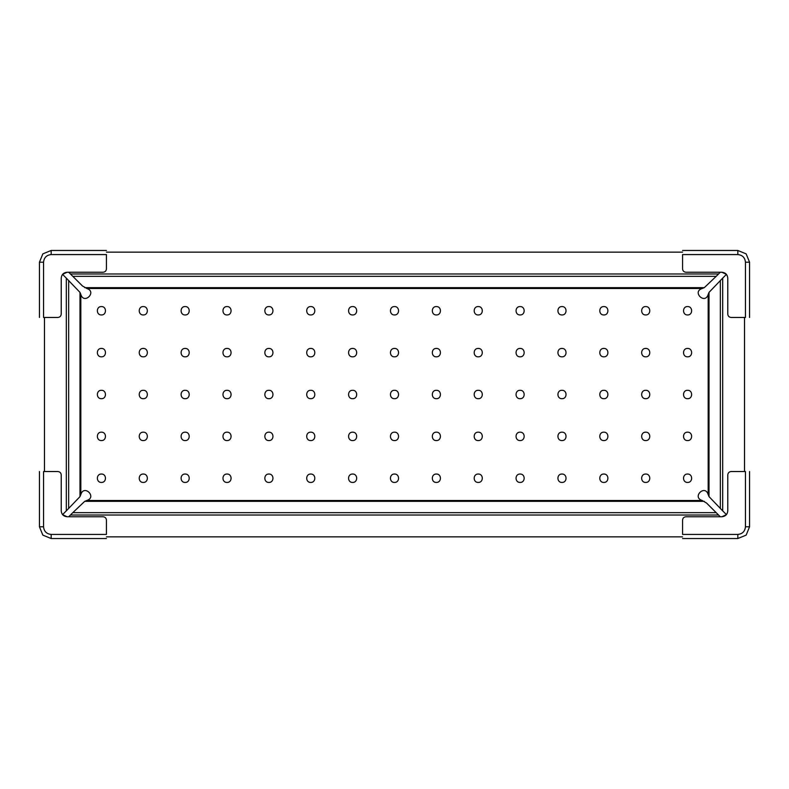 <?xml version="1.0" encoding="UTF-8"?>
<svg xmlns="http://www.w3.org/2000/svg" width="789" height="789" viewBox="0 0 789 789"><rect width="100%" height="100%" fill="white"/><g stroke="black" fill="none" stroke-linecap="round" stroke-linejoin="round"><path stroke-width="1.18" d="M106.436 252.145L682.564 252.145M43.553 471.536L57.873 471.536C59.895 471.753 61.009 472.867 61.226 474.889L61.226 510.897C61.591 514.428 63.544 516.381 67.085 516.756L103.093 516.756C105.115 516.973 106.229 518.087 106.436 520.109L106.436 534.429L51.177 534.429C46.581 533.946 44.036 531.401 43.553 526.805L43.553 471.536C38.266 471.536 38.266 471.536 43.553 471.536L44.47 471.536L44.47 317.464M682.564 536.855L106.436 536.855M721.915 516.756C725.456 516.381 727.409 514.428 727.774 510.897L727.774 474.889C727.991 472.867 729.105 471.753 731.127 471.536L745.447 471.536L745.447 526.805C744.964 531.401 742.419 533.946 737.823 534.429L682.564 534.429C682.564 539.715 682.564 539.715 682.564 534.429L682.564 520.109C682.771 518.087 683.885 516.973 685.907 516.756L721.915 516.756L726.442 514.625L722.685 510.868L722.685 278.132L726.442 274.375L721.915 272.244C725.456 272.619 727.409 274.572 727.774 278.103L727.774 314.111C727.991 316.133 729.105 317.247 731.127 317.464L745.447 317.464C750.734 317.464 750.734 317.464 745.447 317.464L744.53 317.464L744.53 471.536M67.085 272.244C63.544 272.619 61.591 274.572 61.226 278.103L61.226 314.111C61.009 316.133 59.895 317.247 57.873 317.464L43.553 317.464L43.553 262.195C44.036 257.599 46.581 255.054 51.177 254.571L106.436 254.571C106.436 249.285 106.436 249.285 106.436 254.571L106.436 268.891C106.229 270.913 105.115 272.027 103.093 272.244L67.085 272.244L62.558 274.375L66.315 278.132L66.315 510.868L62.558 514.625L67.085 516.756L68.712 516.756L70.458 515.01L718.542 515.01L720.288 516.756M746.029 253.821L737.823 250.468L737.823 254.571L682.564 254.571C682.564 249.285 682.564 249.285 682.564 254.571L682.564 268.891C682.771 270.913 683.885 272.027 685.907 272.244L721.915 272.244L720.288 272.244L718.542 273.99L70.458 273.99L68.712 272.244M66.315 510.868L79.985 496.626L79.985 292.374L80.902 294.692C84.216 304.771 97.096 291.881 87.017 288.577L82.421 285.943L72.795 276.328L716.205 276.328L718.542 273.99M79.985 292.374L66.315 278.132M70.458 273.99L72.795 276.328M84.709 287.66L704.291 287.66L716.205 276.328M722.685 278.132L709.015 292.374L709.015 496.626L708.098 494.308C704.784 484.229 691.904 497.119 701.983 500.423L706.579 503.057L716.205 512.672L72.795 512.672L70.458 515.01M709.015 496.626L722.685 510.868M718.542 515.01L716.205 512.672M704.291 501.34L84.709 501.34L72.795 512.672M84.709 501.34L87.017 500.423C97.096 497.119 84.216 484.229 80.902 494.308L79.985 496.626M394.5 398.692C389.105 398.918 389.105 390.082 394.5 390.308C399.895 390.082 399.895 398.918 394.5 398.692M704.291 287.66L701.983 288.577C691.904 291.881 704.784 304.771 708.098 294.692L709.015 292.374M394.5 432.185C389.105 431.948 389.105 440.785 394.5 440.558C399.895 440.785 399.895 431.948 394.5 432.185M394.5 474.051C389.105 473.824 389.105 482.651 394.5 482.424C399.895 482.651 399.895 473.824 394.5 474.051M394.5 348.442C389.105 348.215 389.105 357.052 394.5 356.815C399.895 357.052 399.895 348.215 394.5 348.442M394.5 306.576C389.105 306.349 389.105 315.176 394.5 314.949C399.895 315.176 399.895 306.349 394.5 306.576M352.634 390.308C347.229 390.082 347.229 398.918 352.634 398.692C358.028 398.918 358.028 390.082 352.634 390.308M310.758 390.308C305.363 390.082 305.363 398.918 310.758 398.692C316.162 398.918 316.162 390.082 310.758 390.308M268.891 390.308C263.496 390.082 263.496 398.918 268.891 398.692C274.296 398.918 274.296 390.082 268.891 390.308M227.025 390.308C221.62 390.082 221.62 398.918 227.025 398.692C232.42 398.918 232.42 390.082 227.025 390.308M185.159 390.308C179.754 390.082 179.754 398.918 185.159 398.692C190.553 398.918 190.553 390.082 185.159 390.308M143.282 390.308C137.888 390.082 137.888 398.918 143.282 398.692C148.687 398.918 148.687 390.082 143.282 390.308M101.416 390.308C96.021 390.082 96.021 398.918 101.416 398.692C106.811 398.918 106.811 390.082 101.416 390.308M352.634 432.185C347.229 431.948 347.229 440.785 352.634 440.558C358.028 440.785 358.028 431.948 352.634 432.185M310.758 432.185C305.363 431.948 305.363 440.785 310.758 440.558C316.162 440.785 316.162 431.948 310.758 432.185M268.891 432.185C263.496 431.948 263.496 440.785 268.891 440.558C274.296 440.785 274.296 431.948 268.891 432.185M227.025 432.185C221.62 431.948 221.62 440.785 227.025 440.558C232.42 440.785 232.42 431.948 227.025 432.185M185.159 432.185C179.754 431.948 179.754 440.785 185.159 440.558C190.553 440.785 190.553 431.948 185.159 432.185M143.282 432.185C137.888 431.948 137.888 440.785 143.282 440.558C148.687 440.785 148.687 431.948 143.282 432.185M101.416 432.185C96.021 431.948 96.021 440.785 101.416 440.558C106.811 440.785 106.811 431.948 101.416 432.185M352.634 474.051C347.229 473.824 347.229 482.651 352.634 482.424C358.028 482.651 358.028 473.824 352.634 474.051M310.758 474.051C305.363 473.824 305.363 482.651 310.758 482.424C316.162 482.651 316.162 473.824 310.758 474.051M268.891 474.051C263.496 473.824 263.496 482.651 268.891 482.424C274.296 482.651 274.296 473.824 268.891 474.051M227.025 474.051C221.62 473.824 221.62 482.651 227.025 482.424C232.42 482.651 232.42 473.824 227.025 474.051M185.159 474.051C179.754 473.824 179.754 482.651 185.159 482.424C190.553 482.651 190.553 473.824 185.159 474.051M143.282 474.051C137.888 473.824 137.888 482.651 143.282 482.424C148.687 482.651 148.687 473.824 143.282 474.051M101.416 474.051C96.021 473.824 96.021 482.651 101.416 482.424C106.811 482.651 106.811 473.824 101.416 474.051M352.634 348.442C347.229 348.215 347.229 357.052 352.634 356.815C358.028 357.052 358.028 348.215 352.634 348.442M310.758 348.442C305.363 348.215 305.363 357.052 310.758 356.815C316.162 357.052 316.162 348.215 310.758 348.442M268.891 348.442C263.496 348.215 263.496 357.052 268.891 356.815C274.296 357.052 274.296 348.215 268.891 348.442M227.025 348.442C221.62 348.215 221.62 357.052 227.025 356.815C232.42 357.052 232.42 348.215 227.025 348.442M185.159 348.442C179.754 348.215 179.754 357.052 185.159 356.815C190.553 357.052 190.553 348.215 185.159 348.442M143.282 348.442C137.888 348.215 137.888 357.052 143.282 356.815C148.687 357.052 148.687 348.215 143.282 348.442M101.416 348.442C96.021 348.215 96.021 357.052 101.416 356.815C106.811 357.052 106.811 348.215 101.416 348.442M352.634 306.576C347.229 306.349 347.229 315.176 352.634 314.949C358.028 315.176 358.028 306.349 352.634 306.576M310.758 306.576C305.363 306.349 305.363 315.176 310.758 314.949C316.162 315.176 316.162 306.349 310.758 306.576M268.891 306.576C263.496 306.349 263.496 315.176 268.891 314.949C274.296 315.176 274.296 306.349 268.891 306.576M227.025 306.576C221.62 306.349 221.62 315.176 227.025 314.949C232.42 315.176 232.42 306.349 227.025 306.576M185.159 306.576C179.754 306.349 179.754 315.176 185.159 314.949C190.553 315.176 190.553 306.349 185.159 306.576M143.282 306.576C137.888 306.349 137.888 315.176 143.282 314.949C148.687 315.176 148.687 306.349 143.282 306.576M101.416 306.576C96.021 306.349 96.021 315.176 101.416 314.949C106.811 315.176 106.811 306.349 101.416 306.576M436.366 390.308C430.972 390.082 430.972 398.918 436.366 398.692C441.771 398.918 441.771 390.082 436.366 390.308M478.242 390.308C472.838 390.082 472.838 398.918 478.242 398.692C483.637 398.918 483.637 390.082 478.242 390.308M520.109 390.308C514.704 390.082 514.704 398.918 520.109 398.692C525.504 398.918 525.504 390.082 520.109 390.308M561.975 390.308C556.58 390.082 556.58 398.918 561.975 398.692C567.38 398.918 567.38 390.082 561.975 390.308M603.841 390.308C598.447 390.082 598.447 398.918 603.841 398.692C609.246 398.918 609.246 390.082 603.841 390.308M645.718 390.308C640.313 390.082 640.313 398.918 645.718 398.692C651.112 398.918 651.112 390.082 645.718 390.308M687.584 390.308C682.189 390.082 682.189 398.918 687.584 398.692C692.979 398.918 692.979 390.082 687.584 390.308M436.366 432.185C430.972 431.948 430.972 440.785 436.366 440.558C441.771 440.785 441.771 431.948 436.366 432.185M478.242 432.185C472.838 431.948 472.838 440.785 478.242 440.558C483.637 440.785 483.637 431.948 478.242 432.185M520.109 432.185C514.704 431.948 514.704 440.785 520.109 440.558C525.504 440.785 525.504 431.948 520.109 432.185M561.975 432.185C556.58 431.948 556.58 440.785 561.975 440.558C567.38 440.785 567.38 431.948 561.975 432.185M603.841 432.185C598.447 431.948 598.447 440.785 603.841 440.558C609.246 440.785 609.246 431.948 603.841 432.185M645.718 432.185C640.313 431.948 640.313 440.785 645.718 440.558C651.112 440.785 651.112 431.948 645.718 432.185M687.584 432.185C682.189 431.948 682.189 440.785 687.584 440.558C692.979 440.785 692.979 431.948 687.584 432.185M436.366 474.051C430.972 473.824 430.972 482.651 436.366 482.424C441.771 482.651 441.771 473.824 436.366 474.051M478.242 474.051C472.838 473.824 472.838 482.651 478.242 482.424C483.637 482.651 483.637 473.824 478.242 474.051M520.109 474.051C514.704 473.824 514.704 482.651 520.109 482.424C525.504 482.651 525.504 473.824 520.109 474.051M561.975 474.051C556.58 473.824 556.58 482.651 561.975 482.424C567.38 482.651 567.38 473.824 561.975 474.051M603.841 474.051C598.447 473.824 598.447 482.651 603.841 482.424C609.246 482.651 609.246 473.824 603.841 474.051M645.718 474.051C640.313 473.824 640.313 482.651 645.718 482.424C651.112 482.651 651.112 473.824 645.718 474.051M687.584 474.051C682.189 473.824 682.189 482.651 687.584 482.424C692.979 482.651 692.979 473.824 687.584 474.051M436.366 348.442C430.972 348.215 430.972 357.052 436.366 356.815C441.771 357.052 441.771 348.215 436.366 348.442M478.242 348.442C472.838 348.215 472.838 357.052 478.242 356.815C483.637 357.052 483.637 348.215 478.242 348.442M520.109 348.442C514.704 348.215 514.704 357.052 520.109 356.815C525.504 357.052 525.504 348.215 520.109 348.442M561.975 348.442C556.58 348.215 556.58 357.052 561.975 356.815C567.38 357.052 567.38 348.215 561.975 348.442M603.841 348.442C598.447 348.215 598.447 357.052 603.841 356.815C609.246 357.052 609.246 348.215 603.841 348.442M645.718 348.442C640.313 348.215 640.313 357.052 645.718 356.815C651.112 357.052 651.112 348.215 645.718 348.442M687.584 348.442C682.189 348.215 682.189 357.052 687.584 356.815C692.979 357.052 692.979 348.215 687.584 348.442M436.366 306.576C430.972 306.349 430.972 315.176 436.366 314.949C441.771 315.176 441.771 306.349 436.366 306.576M478.242 306.576C472.838 306.349 472.838 315.176 478.242 314.949C483.637 315.176 483.637 306.349 478.242 306.576M520.109 306.576C514.704 306.349 514.704 315.176 520.109 314.949C525.504 315.176 525.504 306.349 520.109 306.576M561.975 306.576C556.58 306.349 556.58 315.176 561.975 314.949C567.38 315.176 567.38 306.349 561.975 306.576M603.841 306.576C598.447 306.349 598.447 315.176 603.841 314.949C609.246 315.176 609.246 306.349 603.841 306.576M645.718 306.576C640.313 306.349 640.313 315.176 645.718 314.949C651.112 315.176 651.112 306.349 645.718 306.576M687.584 306.576C682.189 306.349 682.189 315.176 687.584 314.949C692.979 315.176 692.979 306.349 687.584 306.576M745.447 317.464L745.447 262.195L749.55 262.195L746.197 253.989M746.029 535.179L737.823 538.532L682.564 538.532M745.447 471.536C750.734 471.536 750.734 471.536 745.447 471.536M749.55 471.536L749.55 526.805L746.197 535.011M42.971 253.821L51.177 250.468L106.436 250.468M43.553 317.464C38.266 317.464 38.266 317.464 43.553 317.464M39.45 317.464L39.45 262.195L42.803 253.989M42.803 535.011L39.45 526.805L39.45 471.536M106.436 534.429C106.436 539.715 106.436 539.715 106.436 534.429M106.436 538.532L51.177 538.532L42.971 535.179M68.653 508.53L68.653 280.47M720.347 280.47L720.347 508.53M708.177 294.396L708.177 494.604M86.721 288.488L702.279 288.488M80.823 494.604L80.823 294.396M702.279 500.512L86.721 500.512M745.447 262.195C744.964 257.599 742.419 255.054 737.823 254.571M737.823 534.429L737.823 538.532M749.55 526.805L745.447 526.805M51.177 254.571L51.177 250.468M39.45 262.195L43.553 262.195M43.553 526.805L39.45 526.805M51.177 538.532L51.177 534.429M737.823 250.468L682.564 250.468M749.55 317.464L749.55 262.195"/></g></svg>

